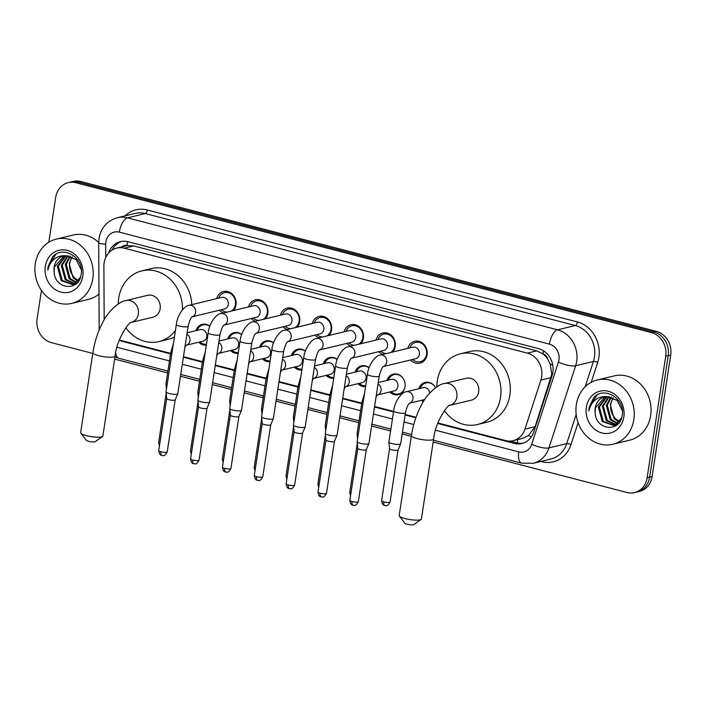 <?xml version="1.0" encoding="UTF-8"?>
<svg xmlns="http://www.w3.org/2000/svg" width="706" height="706" viewBox="0 0 706 706"><rect width="100%" height="100%" fill="white"/><g stroke="black" fill="none" stroke-linecap="round" stroke-linejoin="round"><path stroke-width="1.06" d="M206.32 345.093A10.581 9.257 76.4 0 1 198.668 342.225M238.178 353.379A10.581 9.257 76.4 0 1 230.527 350.52M270.027 361.675A10.581 9.257 76.4 0 1 262.376 358.816M301.877 369.97A10.581 9.257 76.4 0 1 294.234 367.102M333.735 378.266A10.581 9.257 76.4 0 1 326.084 375.398M365.584 386.553A10.581 9.257 76.4 0 1 357.933 383.693M386.994 380.419A10.581 9.257 76.4 0 1 393.348 374.118A10.581 9.257 76.4 0 1 405.032 386.8A10.581 9.257 76.4 0 1 398.316 394.689A10.581 9.257 76.4 0 1 389.791 391.989M423.335 401.679A10.581 9.257 76.4 0 1 421.641 400.276M216.68 298.629A11.252 9.84 76.4 0 1 223.555 291.516A11.252 9.84 76.4 0 1 235.98 305.001A11.252 9.84 76.4 0 1 233.457 310.569M223.44 312.987A11.252 9.84 76.4 0 1 219.478 310.208M248.53 306.925A11.252 9.84 76.4 0 1 255.413 299.812A11.252 9.84 76.4 0 1 267.839 313.296A11.252 9.84 76.4 0 1 265.315 318.856M255.29 321.283A11.252 9.84 76.4 0 1 251.327 318.494M280.388 315.22A11.252 9.84 76.4 0 1 287.263 308.098A11.252 9.84 76.4 0 1 299.688 321.592A11.252 9.84 76.4 0 1 297.164 327.152M287.148 329.578A11.252 9.84 76.4 0 1 283.177 326.79M312.237 323.516A11.252 9.84 76.4 0 1 319.112 316.394A11.252 9.84 76.4 0 1 331.546 329.887A11.252 9.84 76.4 0 1 329.022 335.447M318.997 337.865A11.252 9.84 76.4 0 1 315.035 335.085M344.096 331.811A11.252 9.84 76.4 0 1 350.97 324.689A11.252 9.84 76.4 0 1 363.396 338.174A11.252 9.84 76.4 0 1 360.872 343.743M350.847 346.161A11.252 9.84 76.4 0 1 346.884 343.381M375.945 340.098A11.252 9.84 76.4 0 1 382.82 332.985A11.252 9.84 76.4 0 1 395.245 346.469A11.252 9.84 76.4 0 1 392.721 352.038M382.705 354.456A11.252 9.84 76.4 0 1 378.743 351.667M407.794 348.393A11.252 9.84 76.4 0 1 414.678 341.28A11.252 9.84 76.4 0 1 427.104 354.765A11.252 9.84 76.4 0 1 419.955 363.158A11.252 9.84 76.4 0 1 410.592 359.963M437.905 422.965L505.54 440.57A19.839 17.35 -103.6 0 0 513.138 440.668L522.502 438.408L528.388 435.664L535.086 426.689L551.739 374.383L550.177 363.996L547.697 359.125A6.61 5.78 -103.6 0 0 543.002 353.838A19.839 8.71 -75.4 0 1 543.576 350.838M513.138 440.668A19.839 17.35 -103.6 0 0 524.955 429.142L540.893 380.075A19.839 17.35 -103.6 0 0 541.67 376.81A19.839 17.35 -103.6 0 0 527.356 353.132L124.327 248.194A19.839 17.35 -103.6 0 0 116.728 248.097A19.839 17.35 -103.6 0 0 103.888 266.294L104.17 319.58A19.839 17.35 -103.6 0 0 104.17 319.809M543.002 353.838L542.702 353.759A19.839 17.35 76.4 0 1 547.697 359.125M116.728 248.097L126.083 245.847A19.839 17.35 76.4 0 1 127.283 245.6L126.983 245.52A6.61 5.78 -103.6 0 0 122.067 246.809M542.702 353.759L536.728 350.864L133.69 245.935L127.283 245.6M119.367 340.027L170.614 353.371M183.463 356.715L202.472 361.666M215.312 365.011L234.321 369.962M247.171 373.306L266.18 378.248M279.02 381.593L298.029 386.544M310.869 389.888L329.878 394.839M342.728 398.184L361.737 403.135M374.577 406.479L393.586 411.421M405.165 414.44L416.037 417.272M418.852 388.706A10.581 9.257 76.4 0 1 425.197 382.414A10.581 9.257 76.4 0 1 435.602 387.7M355.144 372.124A10.581 9.257 76.4 0 1 361.49 365.823A10.581 9.257 76.4 0 1 369.123 367.711M323.286 363.828A10.581 9.257 76.4 0 1 329.64 357.536A10.581 9.257 76.4 0 1 337.265 359.416M291.437 355.533A10.581 9.257 76.4 0 1 297.791 349.241A10.581 9.257 76.4 0 1 305.416 351.129M259.587 347.246A10.581 9.257 76.4 0 1 265.933 340.945A10.581 9.257 76.4 0 1 273.557 342.834M227.729 338.951A10.581 9.257 76.4 0 1 234.083 332.65A10.581 9.257 76.4 0 1 241.708 334.538M195.88 330.655A10.581 9.257 76.4 0 1 202.225 324.363A10.581 9.257 76.4 0 1 209.858 326.243M48.82 242.229L55.677 197.424A19.839 17.35 76.4 0 1 68.27 182.633L70.759 182.033A19.839 17.35 76.4 0 1 78.357 182.122L653.897 331.97A19.839 17.35 76.4 0 1 668.211 355.656L649.608 477.194A19.839 17.35 76.4 0 1 637.015 491.985A19.839 17.35 76.4 0 0 649.608 477.194L668.211 355.656A19.839 17.35 76.4 0 0 653.897 331.97L78.357 182.122A19.839 17.35 76.4 0 0 70.759 182.033L73.256 181.424A19.839 17.35 76.4 0 1 80.846 181.521L656.386 331.37A19.839 17.35 76.4 0 1 670.7 355.056L652.106 476.594A19.839 17.35 76.4 0 1 639.512 491.385L634.526 492.594A19.839 17.35 76.4 0 1 626.928 492.497L433.166 442.053M437.711 423.468L514.339 443.412A19.839 17.35 -103.6 0 0 521.928 443.509A19.839 17.35 -103.6 0 0 533.754 431.975L552.083 375.557A19.839 17.35 -103.6 0 0 552.851 372.291A19.839 17.35 -103.6 0 0 538.546 348.614L128.024 241.726A19.839 17.35 -103.6 0 0 120.426 241.629A19.839 17.35 -103.6 0 0 108.662 253.004M68.27 182.633A19.839 17.35 76.4 0 1 75.86 182.722L651.4 332.579A19.839 17.35 76.4 0 1 665.714 356.256L647.12 477.803A19.839 17.35 76.4 0 1 634.526 492.594M92.768 353.424L51.388 342.648A19.839 17.35 76.4 0 1 37.083 318.962L41.451 290.404M411.298 436.352L402.173 433.978M390.594 430.969L371.585 426.018M358.745 422.673L339.736 417.723M326.896 414.378L307.887 409.427M295.037 406.082L276.028 401.132M263.188 397.796L244.179 392.845M231.33 389.5L212.321 384.549M199.48 381.205L180.471 376.254M167.622 372.909L114.637 359.116M119.305 340.213A19.839 17.35 -103.6 0 0 122.473 341.386L170.534 353.9M183.383 357.245L202.393 362.196M215.233 365.54L234.242 370.491M247.082 373.836L266.091 378.778M278.941 382.123L297.95 387.073M310.79 390.418L329.799 395.369M342.648 398.714L361.657 403.664M374.498 407.009L393.507 411.951M405.085 414.969L415.86 417.775M112.104 250.074A19.839 17.35 76.4 0 1 121.688 241.381M523.164 443.156A19.839 17.35 76.4 0 1 516.827 442.812L510.173 441.082M576.343 404.626A33.067 28.92 76.4 0 1 597.329 379.969A33.067 28.92 76.4 0 1 633.838 419.593A33.067 28.92 76.4 0 1 612.852 444.25A33.067 28.92 76.4 0 1 576.343 404.626M597.329 379.969L614.158 375.91A33.067 28.92 76.4 0 1 650.667 415.534A33.067 28.92 76.4 0 1 629.681 440.182L612.852 444.25M595.167 412.657C595.688 430.678 620.371 432.54 622.154 415.56C625.781 399.04 604.433 385.6 593.772 397.513L589.113 407.459L588.875 411.007L589.863 407.53C593.066 399.993 598.609 396.331 606.48 396.543A14.941 13.07 76.4 0 0 604.698 396.834A14.941 13.07 76.4 0 0 595.211 407.971A14.941 13.07 76.4 0 0 595.167 412.657L595.405 407.927L605.139 396.737M623.83 416.99A21.559 18.85 76.4 0 1 601.9 432.963A21.559 18.85 76.4 0 1 586.342 407.23A21.559 18.85 76.4 0 1 608.281 391.256A21.559 18.85 76.4 0 1 623.83 416.99M607.151 396.507L599.368 406.974L603.286 421.341L614.096 425.294M606.63 396.534L598.37 407.212L602.297 421.579L613.611 425.427L618.597 423.256M613.611 425.427L614.626 425.127L621.554 417.97M609.269 396.613L603.321 406.012L607.239 420.388L616.011 424.527M608.731 396.551L602.333 406.259L606.251 420.626L615.544 424.756M611.484 397.09L607.275 405.059L611.202 419.435L617.821 423.326M610.919 396.931L606.286 405.297L610.213 419.673L617.379 423.671M619.506 421.623L615.155 418.473L612.411 414.29A14.941 13.07 76.4 0 1 610.796 404.211A14.941 13.07 76.4 0 1 613.355 397.813M613.214 397.752L610.249 404.344L614.167 418.711L619.091 422.109M618.809 400.84L606.083 396.507M622.365 410.733L617.141 400.399L606.48 396.543M596.941 395.131L589.228 407.433L588.875 411.007M35.3 263.753A33.067 28.92 76.4 0 1 56.286 239.105A33.067 28.92 76.4 0 1 92.795 278.729A33.067 28.92 76.4 0 1 71.809 303.377A33.067 28.92 76.4 0 1 35.3 263.753M56.286 239.105L73.115 235.036A33.067 28.92 76.4 0 1 98.708 242.467M54.133 271.784C54.644 289.804 79.337 291.675 81.111 274.687C84.738 258.175 63.39 244.735 52.738 256.64L48.079 266.594L47.831 270.142L48.82 266.656C52.023 259.128 57.565 255.466 65.437 255.678A14.941 13.07 76.4 0 0 63.655 255.96A14.941 13.07 76.4 0 0 54.168 267.106A14.941 13.07 76.4 0 0 54.133 271.784L54.362 267.062L64.096 255.863M82.796 276.125A21.559 18.85 76.4 0 1 60.857 292.099A21.559 18.85 76.4 0 1 45.308 266.365A21.559 18.85 76.4 0 1 67.238 250.392A21.559 18.85 76.4 0 1 82.796 276.125M66.108 255.634L58.324 266.1L62.243 280.476L73.062 284.43M65.587 255.669L57.336 266.339L61.254 280.714L72.568 284.562L77.554 282.382M72.568 284.562L73.592 284.253L80.51 277.105M68.226 255.74L62.278 265.147L66.205 279.514L74.968 283.653M67.688 255.678L61.29 265.385L65.217 279.761L74.501 283.883M70.441 256.225L66.24 264.194L70.159 278.561L76.777 282.462M69.876 256.057L65.252 264.432L69.17 278.799L76.336 282.797M78.463 280.759L74.121 277.608L71.368 273.425A14.941 13.07 76.4 0 1 69.753 263.347A14.941 13.07 76.4 0 1 72.312 256.949M72.171 256.878L69.206 263.47L73.124 277.846L78.057 281.235M77.775 259.967L65.04 255.634M81.322 269.86L76.098 259.534L65.437 255.678M98.981 294.128A33.067 28.92 76.4 0 1 88.638 299.318L71.809 303.377M55.898 254.266L48.184 266.568L47.831 270.142M421.076 519.439L413.751 524.576A4.633 0.953 -171.3 0 1 407.124 524.214A4.633 0.953 -171.3 0 1 404.803 523.199L399.349 516.112A11.243 2.312 8.7 0 0 404.988 518.575A11.243 2.312 8.7 0 0 421.076 519.439A11.243 2.312 8.7 0 0 421.394 518.989L433.634 439.035A11.243 2.312 -171.3 0 1 417.22 438.611A11.243 2.312 -171.3 0 1 411.404 435.628L399.172 515.592A11.243 2.312 8.7 0 0 399.349 516.112M444.453 383.508A11.243 9.831 -103.6 0 1 448.751 383.561A11.243 9.831 -103.6 0 1 456.861 396.975A11.243 9.831 -103.6 0 1 449.757 405.359L471.546 400.09A11.243 9.831 -103.6 0 0 478.677 391.706A11.243 9.831 -103.6 0 0 466.26 378.24L444.453 383.508C439.035 383.64 426.565 393.683 421.085 405.668C416.328 414.837 413.107 424.827 411.404 435.628M436.829 386.862A36.368 31.814 76.4 0 1 437.279 380.931A36.368 31.814 76.4 0 1 460.365 353.812A36.368 31.814 76.4 0 1 500.528 397.399A36.368 31.814 76.4 0 1 477.441 424.518A36.368 31.814 76.4 0 1 444.339 410.663M460.365 353.812L469.711 351.553A36.368 31.814 76.4 0 1 509.873 395.139A36.368 31.814 76.4 0 1 486.787 422.259L477.441 424.518M102.546 436.502L95.213 441.638A4.633 0.953 -171.3 0 1 88.594 441.285A4.633 0.953 -171.3 0 1 86.273 440.27L80.819 433.175A11.243 2.312 8.7 0 0 86.459 435.637A11.243 2.312 8.7 0 0 102.546 436.502A11.243 2.312 8.7 0 0 102.864 436.061L115.104 356.098A11.243 2.312 -171.3 0 1 98.69 355.674A11.243 2.312 -171.3 0 1 92.874 352.7L80.643 432.654A11.243 2.312 8.7 0 0 80.819 433.175M115.104 356.098C116.658 338.095 130.645 320.145 131.228 322.421L153.017 317.162A11.243 9.831 -103.6 0 0 160.147 308.778A11.243 9.831 -103.6 0 0 147.731 295.302L125.924 300.571C120.505 300.703 108.036 310.746 102.555 322.73C97.799 331.899 94.578 341.889 92.874 352.7M118.299 303.933A36.368 31.814 76.4 0 1 118.749 297.994A36.368 31.814 76.4 0 1 141.835 270.875A36.368 31.814 76.4 0 1 182.43 309.81M141.835 270.875L151.181 268.615A36.368 31.814 76.4 0 1 191.767 304.648M175.432 330.47A36.368 31.814 76.4 0 1 158.912 341.58A36.368 31.814 76.4 0 1 125.8 327.725M174.435 337.036A36.368 31.814 76.4 0 1 168.257 339.33L158.912 341.58M412.586 359.478A9.919 8.675 -103.6 0 0 420.264 361.71A9.919 8.675 -103.6 0 0 426.565 354.315A9.919 8.675 -103.6 0 0 415.613 342.428A9.919 8.675 -103.6 0 0 409.798 347.908M383.287 366.564L415.596 358.754A5.948 5.207 -103.6 0 0 419.373 354.315A5.948 5.207 -103.6 0 0 412.807 347.184L380.146 355.074A5.948 5.207 -103.6 0 1 382.096 355.03A5.948 5.207 -103.6 0 1 386.72 362.204A5.948 5.207 -103.6 0 1 383.314 366.538M367.464 374.259A5.948 1.227 -171.3 0 0 370.226 375.751A5.948 1.227 -171.3 0 0 370.544 375.839A5.948 1.227 -171.3 0 0 379.237 376.06L368.92 443.483A5.948 1.227 -171.3 0 1 368.903 443.544A5.948 1.227 -171.3 0 1 368.205 443.924A5.948 1.227 -171.3 0 1 360.228 443.262A5.948 1.227 -171.3 0 1 357.148 441.744A5.948 1.227 -171.3 0 1 357.148 441.682L367.464 374.259C368.258 365.293 375.354 355.356 380.146 355.074M366.308 449.625A4.298 0.882 -171.3 0 1 366.29 449.669A4.298 0.882 -171.3 0 1 365.796 449.951A4.298 0.882 -171.3 0 1 360.034 449.466A4.298 0.882 -171.3 0 1 357.801 448.372A4.298 0.882 -171.3 0 1 357.81 448.328M390.497 352.576A9.919 8.675 -103.6 0 0 394.707 346.019A9.919 8.675 -103.6 0 0 383.755 334.132A9.919 8.675 -103.6 0 0 377.939 339.621M351.429 358.269L383.746 350.458A5.948 5.207 -103.6 0 0 387.523 346.019A5.948 5.207 -103.6 0 0 380.949 338.889L348.287 346.778A5.948 5.207 -103.6 0 1 350.247 346.734A5.948 5.207 -103.6 0 1 354.862 353.909A5.948 5.207 -103.6 0 1 351.456 358.242M335.615 365.964A5.948 1.227 -171.3 0 0 338.377 367.455A5.948 1.227 -171.3 0 0 338.695 367.544A5.948 1.227 -171.3 0 0 347.378 367.764L337.062 435.187A5.948 1.227 -171.3 0 1 337.044 435.249A5.948 1.227 -171.3 0 1 336.356 435.637A5.948 1.227 -171.3 0 1 328.378 434.967A5.948 1.227 -171.3 0 1 325.298 433.449A5.948 1.227 -171.3 0 1 325.298 433.387L335.615 365.964C336.409 356.998 343.504 347.061 348.287 346.778M326.481 493.406C323.039 499.371 322.368 496.3 321.151 496.918A4.298 1.889 -75.4 0 1 320.206 493.247A4.298 0.882 -171.3 0 0 326.481 493.406L334.45 441.356A4.298 0.882 -171.3 0 1 334.441 441.382A4.298 0.882 -171.3 0 1 333.938 441.656A4.298 0.882 -171.3 0 1 328.175 441.171A4.298 0.882 -171.3 0 1 325.951 440.076A4.298 0.882 -171.3 0 1 325.951 440.032M380.737 351.191A9.919 8.675 -103.6 0 0 386.182 353.618M358.639 344.281A9.919 8.675 -103.6 0 0 362.858 337.724A9.919 8.675 -103.6 0 0 351.906 325.837A9.919 8.675 -103.6 0 0 346.09 331.326M355.665 337.733A5.948 5.207 -103.6 0 0 349.099 330.602L316.438 338.483A5.948 5.207 -103.6 0 1 318.388 338.439A5.948 5.207 -103.6 0 1 323.013 345.622A5.948 5.207 -103.6 0 1 319.606 349.947L351.888 342.172A5.948 5.207 -103.6 0 0 355.665 337.733M303.765 357.668A5.948 1.227 -171.3 0 0 306.519 359.16A5.948 1.227 -171.3 0 0 306.836 359.248A5.948 1.227 -171.3 0 0 315.529 359.469L305.213 426.892A5.948 1.227 -171.3 0 1 305.195 426.953A5.948 1.227 -171.3 0 1 304.507 427.342A5.948 1.227 -171.3 0 1 296.52 426.671A5.948 1.227 -171.3 0 1 293.44 425.162A5.948 1.227 -171.3 0 1 293.449 425.091L303.765 357.668C304.551 348.711 311.655 338.774 316.438 338.483M294.631 485.11C291.19 491.076 290.51 488.005 289.301 488.623A4.298 1.889 -75.4 0 1 288.357 484.951A4.298 0.882 -171.3 0 0 294.631 485.11L302.592 433.06A4.298 0.882 -171.3 0 1 302.583 433.087A4.298 0.882 -171.3 0 1 302.089 433.36A4.298 0.882 -171.3 0 1 296.326 432.884A4.298 0.882 -171.3 0 1 294.102 431.79A4.298 0.882 -171.3 0 1 294.102 431.737M348.888 342.895A9.919 8.675 -103.6 0 0 354.324 345.322M326.79 335.985A9.919 8.675 -103.6 0 0 331.008 329.428A9.919 8.675 -103.6 0 0 320.047 317.541A9.919 8.675 -103.6 0 0 314.241 323.03M323.816 329.437A5.948 5.207 -103.6 0 0 317.241 322.307L284.589 330.196A5.948 5.207 -103.6 0 1 286.539 330.143A5.948 5.207 -103.6 0 1 291.154 337.327A5.948 5.207 -103.6 0 1 287.757 341.66L320.039 333.876A5.948 5.207 -103.6 0 0 323.816 329.437M271.907 349.373A5.948 1.227 -171.3 0 0 274.669 350.864A5.948 1.227 -171.3 0 0 274.987 350.953A5.948 1.227 -171.3 0 0 283.671 351.173L273.354 418.596A5.948 1.227 -171.3 0 1 273.337 418.667A5.948 1.227 -171.3 0 1 272.648 419.046A5.948 1.227 -171.3 0 1 264.671 418.376A5.948 1.227 -171.3 0 1 261.591 416.867A5.948 1.227 -171.3 0 1 261.591 416.796L271.907 349.373C272.701 340.416 279.797 330.479 284.589 330.196M270.742 424.747A4.298 0.882 -171.3 0 1 270.733 424.791A4.298 0.882 -171.3 0 1 270.23 425.074A4.298 0.882 -171.3 0 1 264.468 424.588A4.298 0.882 -171.3 0 1 262.244 423.494A4.298 0.882 -171.3 0 1 262.244 423.45L254.284 475.517C255.351 481.457 257.408 479.789 257.443 480.327A4.298 1.889 -75.4 0 1 256.499 476.656A4.298 0.882 -171.3 0 1 254.284 475.517M317.029 334.6A9.919 8.675 -103.6 0 0 322.474 337.027M294.94 327.69A9.919 8.675 -103.6 0 0 299.15 321.142A9.919 8.675 -103.6 0 0 288.198 309.254A9.919 8.675 -103.6 0 0 282.382 314.735M291.966 321.142A5.948 5.207 -103.6 0 0 285.392 314.011L252.73 321.901A5.948 5.207 -103.6 0 1 254.681 321.857A5.948 5.207 -103.6 0 1 259.305 329.031A5.948 5.207 -103.6 0 1 255.899 333.364L288.189 325.581A5.948 5.207 -103.6 0 0 291.966 321.142M240.058 341.086A5.948 1.227 -171.3 0 0 242.811 342.578A5.948 1.227 -171.3 0 0 243.138 342.657A5.948 1.227 -171.3 0 0 251.821 342.887L241.505 410.31A5.948 1.227 -171.3 0 1 241.487 410.371A5.948 1.227 -171.3 0 1 240.799 410.751A5.948 1.227 -171.3 0 1 232.821 410.08A5.948 1.227 -171.3 0 1 229.741 408.571A5.948 1.227 -171.3 0 1 229.741 408.509L240.058 341.086C240.852 332.12 247.947 322.183 252.73 321.901M238.893 416.452A4.298 0.882 -171.3 0 1 238.875 416.496A4.298 0.882 -171.3 0 1 238.381 416.778A4.298 0.882 -171.3 0 1 232.618 416.293A4.298 0.882 -171.3 0 1 230.394 415.199A4.298 0.882 -171.3 0 1 230.394 415.154L222.425 467.222C223.502 473.161 225.558 471.493 225.593 472.032A4.298 1.889 -75.4 0 1 224.649 468.36A4.298 0.882 -171.3 0 1 222.425 467.222M285.18 326.304A9.919 8.675 -103.6 0 0 290.625 328.731M263.082 319.403A9.919 8.675 -103.6 0 0 267.3 312.846A9.919 8.675 -103.6 0 0 256.349 300.959A9.919 8.675 -103.6 0 0 250.533 306.448M224.023 325.095L256.331 317.285A5.948 5.207 -103.6 0 0 260.108 312.846A5.948 5.207 -103.6 0 0 253.533 305.716L220.881 313.605A5.948 5.207 -103.6 0 1 222.831 313.561A5.948 5.207 -103.6 0 1 227.447 320.736A5.948 5.207 -103.6 0 1 224.049 325.069M208.199 332.791A5.948 1.227 -171.3 0 0 210.962 334.282A5.948 1.227 -171.3 0 0 211.279 334.37A5.948 1.227 -171.3 0 0 219.972 334.591L209.656 402.014A5.948 1.227 -171.3 0 1 209.638 402.076A5.948 1.227 -171.3 0 1 208.941 402.464A5.948 1.227 -171.3 0 1 200.963 401.793A5.948 1.227 -171.3 0 1 197.883 400.276A5.948 1.227 -171.3 0 1 197.883 400.214L208.199 332.791C208.994 323.825 216.089 313.888 220.881 313.605M207.034 408.156A4.298 0.882 -171.3 0 1 207.026 408.209A4.298 0.882 -171.3 0 1 206.531 408.483A4.298 0.882 -171.3 0 1 200.769 407.997A4.298 0.882 -171.3 0 1 198.536 406.903A4.298 0.882 -171.3 0 1 198.545 406.859M253.322 318.018A9.919 8.675 -103.6 0 0 258.767 320.445M231.233 311.108A9.919 8.675 -103.6 0 0 235.442 304.551A9.919 8.675 -103.6 0 0 224.49 292.663A9.919 8.675 -103.6 0 0 218.675 298.153M192.164 316.8L224.482 308.999A5.948 5.207 -103.6 0 0 228.259 304.56A5.948 5.207 -103.6 0 0 221.684 297.42L189.023 305.31A5.948 5.207 -103.6 0 1 190.982 305.266A5.948 5.207 -103.6 0 1 195.597 312.44A5.948 5.207 -103.6 0 1 192.191 316.773M176.35 324.495A5.948 1.227 -171.3 0 0 179.112 325.987A5.948 1.227 -171.3 0 0 179.43 326.075A5.948 1.227 -171.3 0 0 188.114 326.296L177.797 393.719A5.948 1.227 -171.3 0 1 177.78 393.78A5.948 1.227 -171.3 0 1 177.091 394.169A5.948 1.227 -171.3 0 1 169.113 393.498A5.948 1.227 -171.3 0 1 166.034 391.98A5.948 1.227 -171.3 0 1 166.034 391.918L176.35 324.495C177.144 315.529 184.24 305.601 189.023 305.31M175.185 399.87A4.298 0.882 -171.3 0 1 175.176 399.914A4.298 0.882 -171.3 0 1 174.673 400.187A4.298 0.882 -171.3 0 1 168.91 399.702A4.298 0.882 -171.3 0 1 166.687 398.616A4.298 0.882 -171.3 0 1 166.687 398.563L158.718 450.64C159.794 456.579 161.85 454.902 161.886 455.449A4.298 1.889 -75.4 0 1 160.942 451.778A4.298 0.882 -171.3 0 1 158.718 450.64M221.472 309.722A9.919 8.675 -103.6 0 0 226.917 312.149M434.817 386.429A9.919 8.675 -103.6 0 0 425.974 382.908A9.919 8.675 -103.6 0 0 420.158 388.388M429.76 392.977A5.948 5.207 -103.6 0 0 423.168 387.665L406.338 391.733A5.948 5.207 -103.6 0 1 408.289 391.689A5.948 5.207 -103.6 0 1 412.913 398.864A5.948 5.207 -103.6 0 1 409.506 403.197M393.666 410.918A5.948 1.227 -171.3 0 0 396.428 412.41A5.948 1.227 -171.3 0 0 396.746 412.489A5.948 1.227 -171.3 0 0 405.429 412.719L400.673 443.8A5.948 1.227 -171.3 0 1 400.655 443.862A5.948 1.227 -171.3 0 1 399.967 444.25A5.948 1.227 -171.3 0 1 391.989 443.58A5.948 1.227 -171.3 0 1 388.909 442.071A5.948 1.227 -171.3 0 1 388.909 442L393.666 410.918C394.46 401.952 401.555 392.015 406.338 391.733M398.06 449.951A4.298 0.882 -171.3 0 1 398.052 449.996A4.298 0.882 -171.3 0 1 397.549 450.269A4.298 0.882 -171.3 0 1 391.786 449.793A4.298 0.882 -171.3 0 1 389.562 448.698A4.298 0.882 -171.3 0 1 389.562 448.654L381.593 500.722C382.67 506.661 384.726 504.993 384.761 505.531A4.298 1.889 -75.4 0 1 383.817 501.86A4.298 0.882 -171.3 0 1 381.593 500.722M422.956 399.958A9.919 8.675 -103.6 0 0 423.918 400.752M402.967 378.134A9.919 8.675 -103.6 0 0 394.125 374.612A9.919 8.675 -103.6 0 0 388.309 380.102M377.631 394.928L394.107 390.939A5.948 5.207 -103.6 0 0 397.884 386.509A5.948 5.207 -103.6 0 0 391.318 379.369L378.24 382.528M358.224 434.658A5.948 1.227 -171.3 0 1 357.051 433.775A5.948 1.227 -171.3 0 1 357.06 433.713L361.816 402.623L364.534 393.436M391.106 391.671A9.919 8.675 -103.6 0 0 398.784 393.895A9.919 8.675 -103.6 0 0 405.041 386.729M369.079 367.826A9.919 8.675 -103.6 0 0 362.275 366.317A9.919 8.675 -103.6 0 0 356.459 371.806M345.772 386.632L362.257 382.652A5.948 5.207 -103.6 0 0 366.035 378.213A5.948 5.207 -103.6 0 0 359.46 371.082L346.39 374.233M326.375 426.371A5.948 1.227 -171.3 0 1 325.201 425.48A5.948 1.227 -171.3 0 1 325.201 425.418L329.958 394.327L332.685 385.141M359.248 383.376A9.919 8.675 -103.6 0 0 365.699 385.794M337.23 359.53A9.919 8.675 -103.6 0 0 330.417 358.021A9.919 8.675 -103.6 0 0 324.601 363.511M313.923 378.337L330.408 374.356A5.948 5.207 -103.6 0 0 334.185 369.918A5.948 5.207 -103.6 0 0 327.61 362.787L314.541 365.946M294.517 418.076A5.948 1.227 -171.3 0 1 293.352 417.184A5.948 1.227 -171.3 0 1 293.352 417.122L298.108 386.032L300.827 376.845M327.399 375.08A9.919 8.675 -103.6 0 0 333.85 377.498M305.371 351.235A9.919 8.675 -103.6 0 0 298.567 349.735A9.919 8.675 -103.6 0 0 292.752 355.215M282.065 370.041L298.55 366.061A5.948 5.207 -103.6 0 0 302.327 361.622A5.948 5.207 -103.6 0 0 295.761 354.491L282.682 357.651M262.667 409.78A5.948 1.227 -171.3 0 1 261.494 408.898A5.948 1.227 -171.3 0 1 261.494 408.827L266.25 377.736L268.977 368.558M295.549 366.785A9.919 8.675 -103.6 0 0 302 369.212M273.522 342.94A9.919 8.675 -103.6 0 0 266.709 341.439A9.919 8.675 -103.6 0 0 260.893 346.928M250.612 350.803A5.948 5.207 -103.6 0 1 253.648 357.395A5.948 5.207 -103.6 0 1 250.242 361.728L266.7 357.765A5.948 5.207 -103.6 0 0 270.477 353.327A5.948 5.207 -103.6 0 0 263.903 346.196L250.833 349.355M230.809 401.485A5.948 1.227 -171.3 0 1 229.644 400.602A5.948 1.227 -171.3 0 1 229.644 400.54L234.401 369.45L237.119 360.263M263.691 358.498A9.919 8.675 -103.6 0 0 270.142 360.916M241.673 334.644A9.919 8.675 -103.6 0 0 234.86 333.144A9.919 8.675 -103.6 0 0 229.044 338.633M218.754 342.507A5.948 5.207 -103.6 0 1 221.799 349.099A5.948 5.207 -103.6 0 1 218.392 353.432L234.842 349.479A5.948 5.207 -103.6 0 0 238.619 345.04A5.948 5.207 -103.6 0 0 232.053 337.909L218.975 341.06M198.96 393.198A5.948 1.227 -171.3 0 1 197.786 392.307A5.948 1.227 -171.3 0 1 197.786 392.245L202.551 361.154L205.269 351.967M231.842 350.202A9.919 8.675 -103.6 0 0 238.293 352.621M209.814 326.357A9.919 8.675 -103.6 0 0 203.01 324.848A9.919 8.675 -103.6 0 0 197.195 330.337M186.508 345.163L202.993 341.183A5.948 5.207 -103.6 0 0 206.77 336.744A5.948 5.207 -103.6 0 0 200.195 329.614L187.125 332.773M167.11 384.902A5.948 1.227 -171.3 0 1 165.936 384.011A5.948 1.227 -171.3 0 1 165.936 383.949L170.693 352.859L173.411 343.672M199.983 341.907A9.919 8.675 -103.6 0 0 206.434 344.325M551.024 377.631L540.893 380.075M517.48 442.971A19.839 8.71 -75.4 0 1 517.692 439.564M528.388 435.664A19.839 5.533 18 0 0 531.424 436.767M550.177 363.996A19.839 5.533 18 0 0 552.736 364.993M126.983 245.52A19.839 8.71 -75.4 0 1 127.751 241.655M536.728 350.864L527.356 353.132M535.086 426.689L524.955 429.142M133.69 245.935L124.327 248.194M80.846 181.521L75.86 182.722M656.386 331.37L651.4 332.579M670.7 355.056L665.714 356.256M652.106 476.594L647.12 477.803M435.523 430.21L518.778 451.884A13.229 11.57 -103.6 0 0 531.724 444.268L558.42 362.081A13.229 11.57 -103.6 0 0 558.94 359.91A13.229 11.57 -103.6 0 0 549.392 344.122L119.323 232.142A13.229 11.57 -103.6 0 0 105.865 241.946A13.229 11.57 -103.6 0 0 105.697 244.205L105.768 257.434M119.323 232.142A13.229 5.807 104.6 0 1 127.512 217.845L557.59 329.817A26.449 23.13 76.4 0 1 576.67 361.393A26.449 23.13 76.4 0 1 575.637 365.752L593.402 361.454A26.449 23.13 -103.6 0 0 594.434 357.104A26.449 23.13 -103.6 0 0 575.346 325.528L145.277 213.556A26.449 23.13 -103.6 0 0 135.146 213.433L117.39 217.722A26.449 23.13 76.4 0 1 127.512 217.845L145.277 213.556A3.309 1.447 -75.4 0 0 147.325 209.982L577.393 321.954A3.309 1.447 -75.4 0 1 575.346 325.528L557.59 329.817A13.229 5.807 104.6 0 0 549.392 344.122M117.39 217.722C107.188 220.757 101.064 227.667 99.025 238.434L98.708 242.776A13.229 1.668 -0.3 0 0 105.697 244.205M577.393 321.954A29.758 26.025 76.4 0 1 598.865 357.474A29.758 26.025 76.4 0 1 597.708 362.372L591.231 382.308M578.108 422.691L571.004 444.559A29.758 26.025 76.4 0 1 541.881 461.706L540.867 461.442M125.121 215.851A29.758 26.025 76.4 0 1 147.325 209.982M558.42 362.081A13.229 3.689 18 0 0 575.637 365.752L548.941 447.931L566.697 443.642L576.184 414.457M531.724 444.268A13.229 3.689 18 0 0 548.941 447.931A26.449 23.13 76.4 0 1 533.18 463.304L550.945 459.006A26.449 23.13 -103.6 0 0 566.697 443.642A3.309 0.918 -162 0 1 571.004 444.559M585.168 386.791L593.402 361.454A3.309 0.918 -162 0 1 597.708 362.372M116.993 347.273L169.458 360.934M182.307 364.278L201.316 369.229M214.156 372.574L233.165 377.525M246.006 380.869L265.015 385.82M277.864 389.165L296.873 394.107M309.713 397.452L328.722 402.402M341.572 405.747L360.581 410.698M373.421 414.043L392.43 418.993M404.008 422.003L413.76 424.544M541.943 461.186A3.309 1.447 -75.4 0 1 541.881 461.706M115.687 352.788A13.229 5.807 104.6 0 0 118.776 358.277L167.904 371.074M518.778 451.884A13.229 5.807 104.6 0 0 521.681 463.18L533.18 463.304M516.827 442.812L514.339 443.412M123.568 341.122L122.473 341.386M131.201 322.43L131.228 322.421A11.243 9.831 -103.6 0 0 138.332 314.046A11.243 9.831 -103.6 0 0 130.222 300.624A11.243 9.831 -103.6 0 0 125.924 300.571M349.841 500.395C350.908 506.334 352.965 504.666 353 505.205C354.218 504.596 354.889 507.658 358.339 501.701A4.298 0.882 -171.3 0 1 352.065 501.534A4.298 0.882 -171.3 0 1 349.841 500.395L357.801 448.354L357.148 441.744M353 505.205A4.298 1.889 -75.4 0 1 352.065 501.534M320.206 493.247A4.298 0.882 -171.3 0 1 317.982 492.108L325.951 440.059L325.298 433.449M288.357 484.951A4.298 0.882 -171.3 0 1 286.133 483.813L294.093 431.763M257.443 480.327C258.661 479.718 259.331 482.78 262.773 476.815A4.298 0.882 -171.3 0 1 256.499 476.656M225.593 472.032C226.802 471.423 227.482 474.485 230.924 468.528A4.298 0.882 -171.3 0 1 224.649 468.36M190.576 458.926C191.644 464.866 193.7 463.198 193.735 463.736C194.953 463.127 195.624 466.189 199.074 460.233A4.298 0.882 -171.3 0 1 192.8 460.074A4.298 0.882 -171.3 0 1 190.576 458.926L198.536 406.885M193.735 463.736A4.298 1.889 -75.4 0 1 192.8 460.074M161.886 455.449C163.104 454.832 163.774 457.903 167.216 451.937A4.298 0.882 -171.3 0 1 160.942 451.778M384.761 505.531C385.97 504.922 386.65 507.985 390.091 502.019A4.298 0.882 -171.3 0 1 383.817 501.86M377.657 394.901A5.948 5.207 -103.6 0 0 381.063 390.568A5.948 5.207 -103.6 0 0 378.019 383.976M362.981 403.576A5.948 1.227 -171.3 0 1 361.816 402.623M350.935 493.247A4.298 0.882 -171.3 0 1 349.744 492.426L357.289 443.13M345.808 386.606A5.948 5.207 -103.6 0 0 349.205 382.273A5.948 5.207 -103.6 0 0 346.169 375.689M331.132 395.281A5.948 1.227 -171.3 0 1 329.958 394.327M319.077 484.96A4.298 0.882 -171.3 0 1 317.885 484.131L325.431 434.834M313.949 378.31A5.948 5.207 -103.6 0 0 317.356 373.986A5.948 5.207 -103.6 0 0 314.32 367.394M299.273 386.985A5.948 1.227 -171.3 0 1 298.108 386.032M287.227 476.665A4.298 0.882 -171.3 0 1 286.036 475.844L293.581 426.539M282.1 370.023A5.948 5.207 -103.6 0 0 285.498 365.69A5.948 5.207 -103.6 0 0 282.462 359.098M267.424 378.69A5.948 1.227 -171.3 0 1 266.25 377.736M255.369 468.369A4.298 0.882 -171.3 0 1 254.186 467.548L261.723 418.252M235.575 370.403A5.948 1.227 -171.3 0 1 234.401 369.45M223.52 460.074A4.298 0.882 -171.3 0 1 222.328 459.253L229.874 409.957M203.716 362.107A5.948 1.227 -171.3 0 1 202.551 361.154M191.67 451.787A4.298 0.882 -171.3 0 1 190.479 450.957L198.024 401.661M186.543 345.137A5.948 5.207 -103.6 0 0 189.94 340.813A5.948 5.207 -103.6 0 0 186.905 334.22M171.867 353.812A5.948 1.227 -171.3 0 1 170.693 352.859M159.812 443.492A4.298 0.882 -171.3 0 1 158.621 442.671L166.166 393.366M114.972 356.945L118.776 358.277M180.754 374.418L199.763 379.369M212.603 382.705L231.612 387.656M244.461 391L263.47 395.951M276.311 399.296L295.32 404.247M308.169 407.591L327.169 412.542M340.018 415.887L359.027 420.829M371.868 424.174L390.877 429.124M402.455 432.143L411.58 434.517M433.449 440.209L521.681 463.18M98.708 242.776L99.167 330.002M433.634 439.035C435.187 421.032 449.175 403.082 449.757 405.35L449.731 405.359M415.613 342.428L419.514 341.483M366.29 449.669L368.903 443.544M420.264 361.71L424.165 360.766M379.237 376.06C380.719 370.315 382.105 367.12 383.393 366.476L382.934 366.643M358.339 501.701L366.299 449.651M383.755 334.132L387.656 333.188M334.441 441.382L337.044 435.249M347.378 367.764C348.861 362.028 350.247 358.833 351.544 358.18L351.085 358.348M317.982 492.108C319.059 498.039 321.115 496.371 321.151 496.918M351.906 325.837L355.806 324.892M302.583 433.087L305.195 426.953M315.529 359.469C317.012 353.732 318.397 350.538 319.686 349.885L319.236 350.052M294.102 431.79L293.44 425.162M286.133 483.813C287.201 489.752 289.266 488.075 289.301 488.623M320.047 317.541L323.948 316.606M262.773 476.815L270.742 424.774L273.337 418.667M283.671 351.173C285.162 345.437 286.548 342.242 287.836 341.589L287.377 341.766M262.244 423.494L261.591 416.867M288.198 309.254L292.099 308.31M230.924 468.528L238.893 416.478L241.487 410.371M251.821 342.887C253.304 337.141 254.69 333.947 255.987 333.303L255.528 333.47M230.394 415.199L229.741 408.571M256.349 300.959L260.24 300.015M199.074 460.233L207.034 408.183L209.638 402.076M219.972 334.591C221.455 328.846 222.84 325.651 224.129 325.007L223.67 325.175M198.536 406.903L197.883 400.276M224.49 292.663L228.391 291.719M167.216 451.937L175.185 399.887L177.78 393.78M188.114 326.296C189.596 320.559 190.982 317.365 192.279 316.712L191.82 316.879M166.687 398.616L166.034 391.98M425.974 382.908L428.48 382.299M405.429 412.719C406.912 406.974 408.297 403.779 409.595 403.135L409.136 403.302M390.091 502.019L398.06 449.969L400.655 443.862M424.694 399.543L409.48 403.214M389.562 448.698L388.909 442.071M394.125 374.612L396.631 374.003M376.016 397.081L377.286 395.007M398.784 393.895L401.29 393.286M357.563 438.964L357.051 433.775M349.744 492.426L350.564 495.665M362.275 366.317L364.781 365.717M344.166 388.794L345.428 386.711M325.713 430.669L325.201 425.48M317.885 484.131L318.706 487.378M330.417 358.021L332.923 357.421M312.308 380.499L313.579 378.416M293.864 422.373L293.352 417.184M286.036 475.844L286.857 479.083M298.567 349.735L301.074 349.126M280.459 372.203L281.72 370.129M262.005 414.087L261.494 408.898M254.186 467.548L255.007 470.787M266.709 341.439L269.215 340.83M248.6 363.908L249.871 361.834M230.156 405.791L229.644 400.602M222.328 459.253L223.149 462.492M234.86 333.144L237.366 332.544M216.751 355.621L218.022 353.538M198.298 397.496L197.786 392.307M190.479 450.957L191.3 454.205M203.01 324.848L205.517 324.248M184.901 347.326L186.163 345.243M166.448 389.2L165.936 384.011M158.621 442.671L159.441 445.91"/></g></svg>
